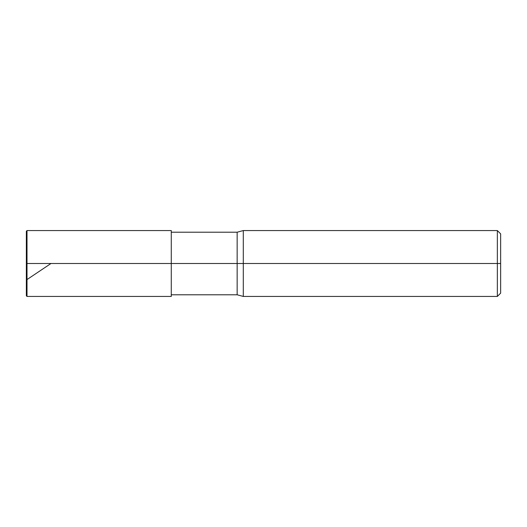 <?xml version="1.0" encoding="UTF-8"?>
<svg xmlns="http://www.w3.org/2000/svg" width="527" height="527" viewBox="0 0 527 527"><rect width="100%" height="100%" fill="white"/><g stroke="black" fill="none" stroke-linecap="round" stroke-linejoin="round"><path stroke-width="0.79" d="M27.009 263.5L27.009 296.438L27.009 263.5L27.009 296.438L27.009 263.5L171.275 263.5L171.275 296.438L171.275 230.562L171.275 263.5L237.15 263.5L237.15 294.791L237.15 263.5L237.15 294.791L237.15 263.5L243.296 263.5L243.296 296.438L243.296 263.5L243.296 296.438L243.296 263.5L497.356 263.5L497.356 296.438L497.356 230.562L497.356 263.5L497.356 230.562L497.356 263.5L500.65 263.5L500.65 293.144L500.65 233.856L500.65 263.5L243.296 263.5L243.296 230.562L243.296 263.5L243.296 230.562L243.296 263.5L237.15 263.5L237.15 232.209L237.15 263.5L237.15 232.209L237.15 263.5L27.009 263.5L27.009 230.562L27.009 263.5L27.009 230.562L27.009 263.5L26.35 263.5L26.35 295.779L26.35 263.5L27.009 263.5M26.35 263.5L26.35 231.221L26.35 279.633L27.009 280.364M26.35 231.221L27.009 230.562L26.35 231.221M26.35 263.79L26.35 279.646M27.009 279.567L50.981 263.5M171.275 296.438L27.009 296.438L26.35 295.779M171.275 230.562L27.009 230.562M500.65 293.144L497.356 296.438L243.296 296.438L237.15 294.791L171.275 294.791M500.65 233.856L497.356 230.562L243.296 230.562L237.15 232.209L171.275 232.209"/></g></svg>
